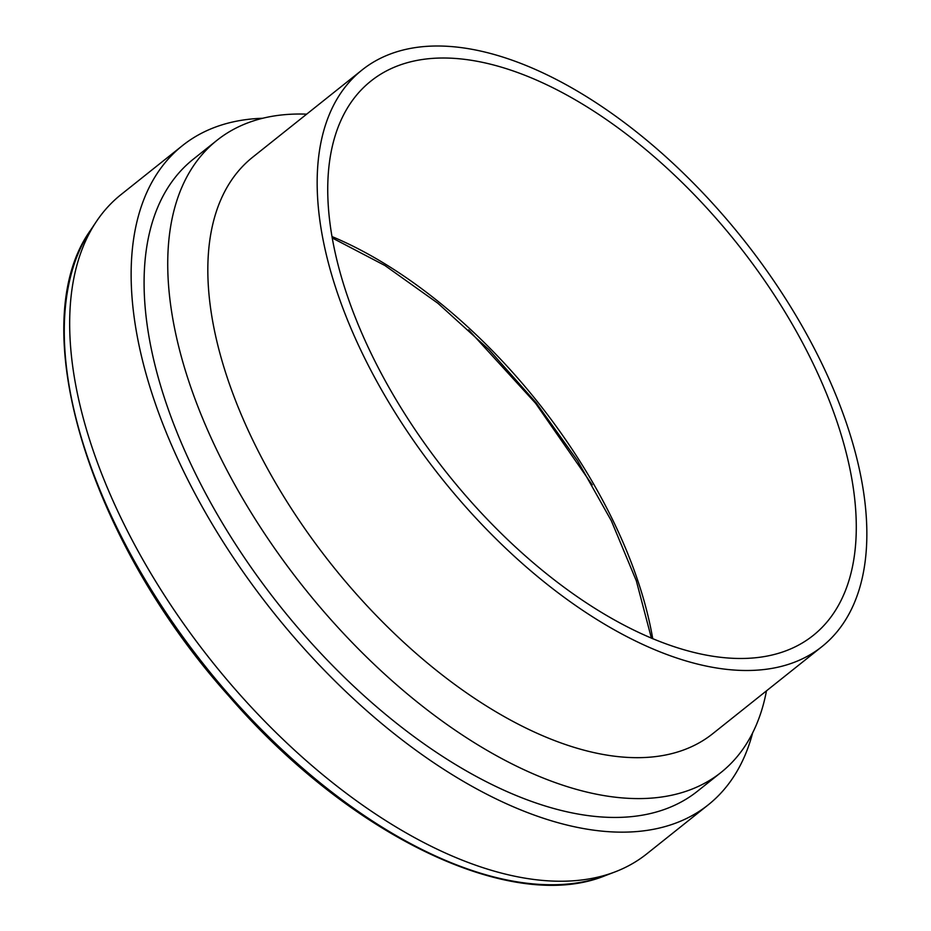 <?xml version="1.0" encoding="UTF-8"?>
<svg xmlns="http://www.w3.org/2000/svg" width="931" height="931" viewBox="0 0 931 931"><rect width="100%" height="100%" fill="white"/><g stroke="black" fill="none" stroke-linecap="round" stroke-linejoin="round"><path stroke-width="1.4" d="M262.693 118.26A421.615 219.972 51.4 0 0 253.465 118.807A421.615 219.972 51.4 0 0 182.534 145.55A421.615 219.972 51.4 0 0 273.377 612.354A421.615 219.972 51.4 0 0 708.212 804.873A421.615 219.972 51.4 0 0 752.667 732.813M182.534 145.55L121.03 194.591A421.615 219.972 51.4 0 0 96.393 221.52A421.615 219.972 51.4 0 0 211.872 661.382A421.615 219.972 51.4 0 0 614.972 871.928A421.615 219.972 51.4 0 0 646.719 853.913L708.212 804.873M306.66 114.152A404.24 210.906 51.4 0 0 285.026 114.641A404.24 210.906 51.4 0 0 217.016 140.278L193.357 159.143A404.24 210.906 51.4 0 0 280.464 606.698A404.24 210.906 51.4 0 0 697.377 791.292L721.036 772.439A404.24 210.906 51.4 0 0 766.469 690.86M217.016 140.278A404.24 210.906 51.4 0 0 304.111 587.845A404.24 210.906 51.4 0 0 721.036 772.439M362.112 69.941L252.778 157.118A368.781 192.414 51.4 0 0 332.239 565.42A368.781 192.414 51.4 0 0 712.587 733.814L821.922 646.638A368.781 192.414 51.4 0 0 778.595 287.958A368.781 192.414 51.4 0 0 424.164 46.55A368.781 192.414 51.4 0 0 362.112 69.941A368.781 192.414 51.4 0 0 441.573 478.243A368.781 192.414 51.4 0 0 821.922 646.638M430.622 58.537A354.595 185.013 51.4 0 0 370.957 81.032A354.595 185.013 51.4 0 0 447.357 473.623A354.595 185.013 51.4 0 0 813.077 635.547A354.595 185.013 51.4 0 0 771.427 290.658A354.595 185.013 51.4 0 0 430.622 58.537M652.747 638.782A354.595 185.013 51.4 0 0 332.099 236.614M605.569 875.524C512.015 914.126 349.66 835.829 228.968 696.167C88.026 539.235 22.984 323.499 90.796 229.887A418.519 218.366 51.4 0 0 205.425 666.526A418.519 218.366 51.4 0 0 605.569 875.524L614.972 871.928M651.432 638.235L636.327 580.816L611.353 520.813L577.511 460.67L536.163 402.832L488.984 349.637L437.884 303.25L384.945 265.533L332.344 238.022M592.197 484.865L535.558 403.251L468.607 329.877M90.796 229.887L96.393 221.52"/></g></svg>
